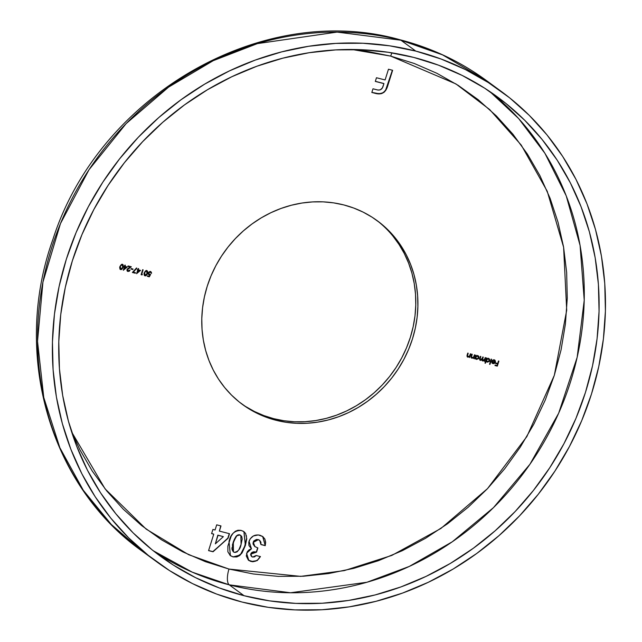 <?xml version="1.0" encoding="UTF-8"?>
<svg xmlns="http://www.w3.org/2000/svg" width="642" height="642" viewBox="0 0 642 642"><rect width="100%" height="100%" fill="white"/><g stroke="black" fill="none" stroke-linecap="round" stroke-linejoin="round"><path stroke-width="0.96" d="M390.713 56.111A13.402 4.935 104.4 0 1 391.925 52.853A13.402 4.935 -75.6 0 0 390.713 56.111L366.357 51.2L352.001 49.498L390.713 56.111L455.932 83.933L489.661 109.541L521.224 145.052L547.209 191.212L563.612 247.25L566.701 310.263L554.319 375.321L526.889 436.528L487.503 488.642L440.861 528.494L391.837 555.41L344.281 570.618L300.665 576.372L228.977 569.061L253.333 573.98L278.227 576.372L303.425 576.235L328.688 573.547L353.766 568.355L378.427 560.699L402.422 550.643L425.534 538.309L447.522 523.792L468.187 507.244L487.326 488.819L504.764 468.7L520.317 447.073L533.847 424.153L545.21 400.159L554.319 375.321L561.068 349.882L565.393 324.082L567.263 298.169L566.653 272.401L563.572 247.018L558.042 222.26L550.122 198.378L539.898 175.595L527.443 154.128L512.902 134.186L496.402 115.969L478.113 99.638L458.195 85.37L436.849 73.276L414.283 63.494L390.713 56.111M489.798 91.549L518.688 118.61L544.922 153.31L566.22 195.818L580.079 245.405L584.228 300.223L577.158 357.353L558.66 413.207L529.963 464.222L493.497 507.613L452.273 541.792L409.267 566.437L366.943 582.254L290.545 592.767L229.226 584.838A13.402 4.935 104.4 0 1 228.977 569.061A13.402 4.935 -75.6 0 0 229.226 584.838A284.839 262.024 126.2 0 0 549.424 432.243A284.839 262.024 126.2 0 0 489.798 91.549M244.064 595.712L229.226 584.838L244.064 595.712L219.323 587.968L195.641 577.696L173.244 565.016L152.347 550.034L133.151 532.9L115.833 513.777L100.577 492.855L87.513 470.329L76.775 446.423L68.469 421.361L62.667 395.384L59.433 368.741L58.791 341.696L60.749 314.508L65.291 287.431L72.377 260.74L81.927 234.675L93.86 209.493L108.057 185.442L124.379 162.755L142.676 141.641L162.755 122.301L184.447 104.935L207.527 89.703L231.77 76.759L256.952 66.214L282.825 58.173L309.147 52.724L335.654 49.907L362.104 49.755L388.225 52.275L413.785 57.427A284.839 262.024 -53.8 0 1 497.325 96.846A284.839 262.024 -53.8 0 1 566.557 438.687A284.839 262.024 -53.8 0 1 244.064 595.712A284.839 262.024 -53.8 0 1 160.524 556.301A284.839 262.024 -53.8 0 1 91.284 214.452A284.839 262.024 -53.8 0 1 413.785 57.427L438.518 65.179L462.2 75.443L484.598 88.131L505.495 103.113L524.699 120.247L542.009 139.362L557.272 160.291L570.329 182.81L581.066 206.724L589.38 231.786L595.174 257.763L598.416 284.398L599.058 311.442L597.092 338.639L592.55 365.707L585.464 392.406L575.914 418.472L563.981 443.646L549.785 467.697L533.462 490.392L515.173 511.505L495.086 530.838L473.403 548.204L450.323 563.435L426.071 576.388L400.889 586.932L375.016 594.965L348.694 600.422L322.188 603.239L295.745 603.384L269.616 600.872L244.064 595.712M415.783 51.095L400.937 40.221A291.54 268.187 126.2 0 0 70.861 200.938A291.54 268.187 126.2 0 0 141.721 550.828L111.339 524.498L83.275 490.255L59.858 447.739L43.768 397.51L37.525 341.303L42.934 282.079L60.46 223.609L89.013 169.737L126.129 123.617L168.621 87.103L213.264 60.661L257.362 43.624L337.082 32.1L400.937 40.221A20.103 7.399 -75.6 0 0 399.862 39.724A20.103 7.399 -75.6 0 0 398.826 39.684A20.103 7.399 104.4 0 1 399.862 39.724A20.103 7.399 104.4 0 1 400.937 40.221L442.539 54.867L486.443 80.563A291.54 268.187 126.2 0 0 400.937 40.221L415.783 51.095A291.54 268.187 -53.8 0 1 501.282 91.437A291.54 268.187 -53.8 0 1 572.15 441.327A291.54 268.187 -53.8 0 1 242.066 602.044A291.54 268.187 -53.8 0 1 156.56 561.702A291.54 268.187 -53.8 0 1 85.699 211.82A291.54 268.187 -53.8 0 1 415.783 51.095L389.622 45.815L362.882 43.247L335.814 43.399L308.682 46.28L281.742 51.858L255.259 60.083L229.483 70.877L204.67 84.134L181.044 99.727L158.847 117.494L138.287 137.284L119.564 158.895L102.864 182.119L88.331 206.74L76.117 232.508L66.343 259.183L59.088 286.517L54.442 314.227L52.435 342.058L53.093 369.736L56.4 397.005L62.338 423.592L70.845 449.239L81.831 473.716L95.201 496.772L110.817 518.182L128.544 537.755L148.19 555.29L169.584 570.626L192.504 583.61L216.747 594.115L242.066 602.044L268.22 607.324L294.959 609.9L322.027 609.748L349.16 606.867L376.1 601.281L402.582 593.056L428.358 582.262L453.18 569.013L476.797 553.42L498.994 535.645L519.555 515.855L538.277 494.244L554.985 471.019L569.51 446.407L581.724 420.63L591.507 393.955L598.753 366.63L603.4 338.92L605.414 311.089L604.756 283.411L601.442 256.142L595.503 229.555L587.005 203.899L576.01 179.431L562.641 156.375L547.024 134.956L529.305 115.391L509.652 97.857L488.265 82.521L465.338 69.537L441.102 59.032L415.783 51.095M241.432 403.698A113.939 104.806 126.2 0 0 273.781 418.688L275.899 420.245A113.939 104.806 -53.8 0 1 242.483 404.476A113.939 104.806 -53.8 0 1 214.789 267.738A113.939 104.806 -53.8 0 1 343.791 204.926L353.686 208.032L363.155 212.133L372.119 217.213L380.473 223.199L388.153 230.053L395.079 237.7L401.186 246.071L406.41 255.083L410.703 264.648L414.026 274.672L416.345 285.064L417.637 295.721L417.894 306.539L417.115 317.413L415.294 328.239L412.461 338.92L408.641 349.344L403.866 359.416L398.192 369.038L391.66 378.114L384.341 386.564L376.308 394.292L367.633 401.242L358.405 407.333L348.702 412.517L338.631 416.73L328.279 419.948L317.758 422.123L307.149 423.255L296.572 423.311L286.123 422.308L275.899 420.245L266.005 417.148L256.535 413.039L247.571 407.967L239.217 401.972L231.537 395.119L224.612 387.471L218.505 379.101L213.28 370.089L208.987 360.531L205.665 350.5L203.345 340.108L202.045 329.458L201.789 318.641L202.575 307.759L204.397 296.933L207.23 286.252L211.049 275.827L215.816 265.756L221.498 256.134L228.03 247.058L235.341 238.615L243.382 230.879L252.057 223.938L261.286 217.839L270.98 212.662L281.06 208.441L291.404 205.231L301.933 203.049L312.542 201.925L323.119 201.861L333.567 202.864L343.791 204.926A113.939 104.806 -53.8 0 1 377.207 220.696A113.939 104.806 -53.8 0 1 404.901 357.433A113.939 104.806 -53.8 0 1 275.899 420.245L273.781 418.688A113.939 104.806 126.2 0 0 402.454 356.519A113.939 104.806 126.2 0 0 376.14 219.925M71.639 431.962L79.793 449.585L92.239 471.043L106.781 490.986L123.28 509.202L141.577 525.533L161.495 539.81L182.834 551.895L205.408 561.678L228.977 569.061L188.668 554.696L146.143 529.096L105.095 488.883L71.639 431.962M229.507 533.703L228.062 538.269L213.048 551.767L208.57 550.619L213.746 534.184L211.595 533.63L212.919 529.441L215.07 529.995L216.691 524.843L220.992 525.942L219.371 531.103L229.507 533.703L219.371 531.103L220.992 525.942L216.691 524.843L215.07 529.995L212.919 529.441L211.595 533.63L213.746 534.184L208.57 550.619L213.048 551.767L227.854 538.108L213.048 551.767L208.594 550.523L212.839 551.614L228.062 538.269L229.507 533.703M491.162 359.119L491.587 359.231L489.966 364.383L489.533 364.271L491.162 359.119L489.533 364.271L489.966 364.383L491.587 359.231L491.162 359.119M486.114 361.021L485.416 363.22L484.991 363.107L486.612 357.947L486.845 358.693L488.498 358.364L489.613 359.255L489.348 361.438L487.077 362.096L486.114 361.021L487.286 362.16L489.718 360.74L488.498 358.364L486.845 358.693L486.612 357.947L484.991 363.107L485.416 363.22L485.015 363.011L485.416 363.22L486.114 361.021M472.159 357.795L471.268 356.687L472.239 354.264L471.814 354.151L471.22 356.029L471.942 358.228L473.29 357.682L471.726 358.067L473.29 357.682L473.724 358.613L474.879 354.938L474.454 354.833L474.879 354.938L473.724 358.613L473.499 357.843L471.942 358.228L471.019 357.032L471.814 354.151L472.239 354.264L471.477 357.008L472.159 357.795L473.499 357.345L474.454 354.833L473.66 357.129L471.693 357.546M468.106 356.751L467.216 355.644L468.187 353.22L467.753 353.108L467.167 354.986L467.89 357.185L469.238 356.647L467.673 357.032L469.238 356.647L469.671 357.57L470.827 353.902L470.401 353.79L470.827 353.902L469.671 357.57L469.446 356.8L467.89 357.185L466.959 355.997L467.753 353.108L468.187 353.22L467.44 356.133L468.106 356.751L469.438 356.302L470.401 353.79L469.599 356.085L467.633 356.503M150.268 271.397L151.496 273.348L150.477 271.55L148.254 272.89L149.032 274.768L149.835 274.969L149.161 276.229L147.532 275.811L147.371 276.325L149.337 276.83L150.621 274.439L149.337 276.83L147.371 276.325L147.532 275.811L149.161 276.229L149.835 274.969L148.294 274.166L148.414 272.505L149.891 271.494L150.982 271.791L151.52 272.754L151.496 273.348L150.549 272.16L149.313 272.208L148.751 273.933L150.621 274.439L148.92 274.134M144.233 272.802L145.838 270.635L146.946 270.667L147.7 271.598L147.339 274.078L145.919 275.819L144.33 275.41L144.009 273.701L144.233 272.802L145.052 275.867L147.483 273.636L146.713 270.587L144.233 272.802M133.271 272.152L135.494 272.722L135.326 273.235L132.38 272.481L136.521 267.971L136.826 268.276L133.271 272.152L136.826 268.276L136.521 267.971L132.38 272.481L135.326 273.235L135.494 272.722L133.271 272.152M131.161 268.541L133.006 269.014L132.846 269.536L131 269.062L131.161 268.541L131 269.062L132.846 269.536L133.006 269.014L131.161 268.541M127.79 268.765L131 266.695L127.204 269.528L128.135 270.972L130.045 270.21L129.219 271.277L127.678 271.389L126.899 270.226L127.397 268.894L130.133 267.024L127.902 266.454L128.071 265.94L131.321 266.775L127.421 269.688L131.321 266.775L128.071 265.94L127.902 266.454L130.133 267.024L126.972 269.616L127.951 271.478L130.045 270.21L127.67 270.715M124.997 266.406L127.268 266.992L123.312 270.29L124.404 266.807L123.85 266.671L124.933 265.138L125.367 265.242L124.997 266.406L125.367 265.242L124.933 265.138L123.85 266.671L124.404 266.807L123.312 270.29L127.268 266.992L124.997 266.406M119.902 266.558L121.515 264.392L123.176 264.897L123.16 267.393L121.595 269.576L120.006 269.175L119.685 267.457L119.902 266.558L120.728 269.624L123.16 267.393L122.389 264.344L119.902 266.558M138.271 269.809L140.542 270.394L136.577 273.693L137.677 270.218L137.284 269.56L137.837 269.696L138.207 268.541L138.632 268.653L138.271 269.809L138.632 268.653L138.207 268.541L137.837 269.696L137.284 269.56L137.677 270.218L136.577 273.693L140.542 270.394L138.271 269.809M141.697 274.311L142.436 274.503L141.104 274.72L142.685 269.688L143.118 269.8L141.697 274.311L143.118 269.8L142.685 269.688L141.104 274.72L142.436 274.503L141.697 274.311M475.353 358.292L474.703 358.862L475.866 355.195L476.091 355.941L477.744 355.604L478.86 356.495L478.603 358.677L476.332 359.343L475.353 358.292L476.533 359.408L478.972 357.987L477.744 355.604L476.091 355.941L475.866 355.195L474.703 358.862L475.353 358.292M483.033 360.587L482.439 358.798L483.233 357.08L480.633 359.969L479.999 358.308L480.842 356.47L480.409 356.358L479.783 358.348L480.417 360.403L481.773 359.689L480.417 360.403L481.773 359.689L482.816 361.013L484.036 360.467L483.386 360.86L484.036 360.467L484.477 361.374L485.633 357.698L485.2 357.586L485.633 357.698L484.477 361.374L484.245 360.619L482.463 360.86L481.982 359.841L480.417 360.403L479.59 359.279L480.409 356.358L480.842 356.47L480.047 359.376L480.633 359.969L481.797 359.584L482.808 356.976L483.233 357.08L482.447 359.921L483.033 360.587L484.349 359.993L485.2 357.586L484.718 359.135L482.648 360.363M494.123 360.298L494.974 361.976L494.589 360.515L492.278 360.427L493.698 359.761L494.862 360.13L495.48 361.414L495.07 362.794L493.818 363.661L492.27 363.252L491.844 361.173L494.974 361.976L491.844 361.173L491.82 362.545L493 363.629L494.589 363.3L495.375 362.176L494.212 359.833L492.278 360.427L493.682 360.098L494.701 360.764M498.473 360.997L498.898 361.101L497.317 366.133L494.982 365.531L495.142 365.017L497.044 365.507L497.534 363.958L495.632 363.468L495.793 362.955L497.694 363.444L498.473 360.997L497.694 363.444L495.793 362.955L495.632 363.468L497.534 363.958L497.044 365.507L495.142 365.017L494.982 365.531L497.317 366.133L498.898 361.101L498.473 360.997M385.096 79.945L388.474 69.224L392.623 70.291L385.85 90.241L384.149 92.215L381.693 93.58L375.835 93.499L371.822 92.472L372.986 88.789L377.986 90.049L380.273 89.848L382.375 87.922L383.932 83.629L375.313 81.422L376.469 77.738L385.096 79.945L376.469 77.738L375.313 81.422L383.932 83.629L383.138 86.148C382.247 89.15 380.385 90.418 377.544 89.96L372.986 88.789L371.822 92.472L375.835 93.499C381.573 94.904 385.441 92.633 387.455 86.694L392.623 70.291L388.474 69.224L385.096 79.945M245.405 533.277L243.904 531.616L245.364 545.515L242.018 552.971L239.45 555.667L236.81 556.935L233.054 556.903L230.301 555.619L227.878 551.783L227.862 546.093L231.184 536.15L233.142 533.221L235.381 531.231L237.965 530.244L240.726 530.324L243.27 531.223L245.605 533.414L246.769 538.774L245.364 545.515L244.008 531.688L241.264 530.452C234.635 530.388 230.558 534.096 229.009 541.575L230.406 555.691L233.054 556.903L240.236 555.049L233.054 556.903L230.293 555.611M250.966 554.07L251.134 555.98L252.643 557.055L254.601 556.863L256.158 555.515L260.459 556.622L257.217 560.578L252.707 561.798L248.326 560.049L246.279 555.988L247.306 551.679L249.112 549.817L251.447 548.806L248.944 545.556L248.767 542.321L250.163 538.863L253.389 535.966L258.293 534.947L262.827 536.584L264.873 539.055L265.652 542.265L265.242 545.66L260.941 544.552L260.901 542.177L259.633 540.307L257.522 539.553L255.299 540.01L253.486 541.944L253.309 544.448L254.738 546.478L257.875 547.947L256.559 552.136L252.635 552.289L250.966 554.07L256.559 552.136L257.875 547.947L254.93 546.623L253.325 542.386L258.253 539.681L259.649 540.315L260.941 544.552L265.242 545.66L262.763 536.535L259.914 535.235C254.834 534.232 251.207 536.231 249.04 541.238L251.447 548.806L246.576 553.252L248.823 560.466L251.191 561.557L257.217 560.578L260.459 556.622L256.158 555.515L252.643 557.055L251.72 556.638L250.966 554.07M245.453 406.41L254.417 411.482L263.886 415.591L273.781 418.688L284.005 420.751L294.453 421.762L305.03 421.698L315.631 420.574L326.16 418.391L336.512 415.173L346.584 410.96L356.286 405.776L365.515 399.685L374.19 392.743L382.223 385.007L389.542 376.565L396.074 367.481L401.748 357.867L406.522 347.795L410.342 337.371L413.175 326.69L414.997 315.856L415.775 304.982L415.518 294.164L414.226 283.507L411.907 273.115L408.585 263.092L404.291 253.526L399.067 244.522L392.96 236.152M153.205 550.724A284.839 262.024 126.2 0 0 229.226 584.838L192.247 572.158L153.205 550.724M122.863 264.56L122.389 264.344M122.181 264.191L123.16 267.393L120.728 269.624L120.15 269.327L122.124 268.886L122.951 267.241L123.16 265.194L122.518 264.327M120.247 269.407L120.728 269.624M123.232 265.7L123.16 265.194M120.415 268.846L119.91 267.923L120.519 265.587M119.91 267.923L119.95 267.216M122.413 264.929L120.704 265.298L122.213 264.857L122.726 267.289L120.873 269.11L120.335 266.671L120.704 265.298L121.691 264.673L122.542 265.082M120.873 269.11L122.478 267.963L122.975 265.884L122.518 264.994L121.226 265.106L120.118 266.518L120.463 268.878M120.704 265.298L120.118 266.518L120.664 268.95M126.972 266.911L123.416 269.961L126.972 266.911M125.126 265.186L124.789 266.253L125.126 265.186M124.628 266.767L124.147 269.102L124.628 266.767L126.265 267.289L124.628 266.767L126.265 267.289L124.147 269.102L124.628 266.767M129.01 271.125L129.828 270.049L127.951 271.478L127.333 271.165M127.22 271.093L127.951 271.478M129.925 266.871L127.935 266.358L129.925 266.871M128.135 270.972L127.204 269.528L127.927 270.82M128.055 271.373L127.212 271.084M127.437 269.102L127.156 269.953L127.734 270.747M132.766 268.958L132.846 269.536L131.032 268.966L132.629 269.375L132.766 268.958M135.253 272.657L135.326 273.235L132.453 272.401L135.117 273.083L135.253 272.657M136.497 268.003L136.826 268.276L133.055 271.991L136.497 268.003M140.237 270.314L136.682 273.364L140.237 270.314M138.391 268.589L138.054 269.656L138.391 268.589M137.894 270.17L137.42 272.505L137.894 270.17L139.531 270.691L137.894 270.17L139.531 270.691L137.42 272.505L137.894 270.17M142.139 274.423L141.986 274.945L141.136 274.624L142.139 274.423M142.877 269.736L141.481 274.158L142.877 269.736M147.187 270.804L146.713 270.587M146.504 270.426L147.483 273.636L145.052 275.867L144.474 275.57M144.578 275.651L145.052 275.867M144.442 275.546L145.71 275.667L146.946 274.351L147.556 271.943L146.841 270.571M147.556 271.943L147.483 271.438M144.739 275.089L144.233 274.166L144.843 271.823L145.702 270.988L146.866 271.325M144.233 274.166L144.273 273.46M146.536 271.101L145.028 271.542L144.522 274.712L145.196 275.354L144.659 272.914L145.236 271.694L146.536 271.101L147.058 273.524L145.196 275.354L144.787 275.121M146.737 271.173L145.028 271.542L144.45 272.762L144.988 275.193M149.337 276.83L147.395 276.229L149.337 276.83M148.711 274.68L149.241 274.928M150.974 271.775L150.477 271.55M150.557 272.168L151.063 273.235L151.496 273.348L150.774 271.63L151.303 272.601M150.292 272.064L148.671 273.027L150.292 272.064L148.559 272.625L149.265 274.27M149.482 274.431L148.463 272.866L148.856 274.102M150.3 274.479L149.121 276.678L150.3 274.479M467.232 356.832L467.89 357.185M467.216 355.644L467.89 356.599M467.737 356.551L467.216 355.812M468.074 357.08L468.483 357.032M471.292 357.867L471.942 358.228M471.268 356.687L471.95 357.634M471.798 357.586L471.268 356.848M472.135 358.124L472.544 358.075M476.051 355.243L476.091 355.941L476.051 355.243M478.146 355.732L477.744 355.604M477.536 355.451L478.972 357.987L476.533 359.408L475.818 359.038M475.578 358.862L476.533 359.408M475.136 358.14L474.928 358.822L475.136 358.14M475.706 358.966L477.062 359.287L478.386 358.525L478.852 357.056L478.194 355.772M476.669 358.95L478.306 358.332L478.442 356.727L477.375 355.893L475.505 356.976L475.802 358.276L476.669 358.95L475.722 357.129L477.584 356.053L478.539 357.867L476.669 358.95L475.586 358.124L475.618 356.695L476.557 355.917L477.873 356.141M477.937 356.198L477.375 355.893L475.505 356.976L476.46 358.798M482.214 360.676L482.816 361.013M479.815 360.066L480.417 360.403M480.633 359.969L480.232 359.745M480.216 359.737L479.999 358.308L480.425 359.817M482.439 358.798L482.824 360.427M482.599 360.347L482.303 359.279M486.805 357.995L486.845 358.693L486.805 357.995M488.281 358.212L489.718 360.74L487.286 362.16L486.604 361.815M486.5 361.743L487.286 362.16M485.898 360.868L485.208 363.059L485.898 360.868M486.331 361.598L487.816 362.048L489.14 361.286L489.605 359.817L488.939 358.525M487.422 361.711L489.052 361.093L489.196 359.488L488.129 358.653L486.259 359.737L486.548 361.037L487.422 361.711L486.467 359.889L488.337 358.814L489.292 360.627L487.422 361.711L486.339 360.884L486.371 359.456L487.31 358.677L488.626 358.902M488.69 358.958L488.129 358.653L486.259 359.737L487.206 361.558M491.347 359.167L489.966 364.383L489.565 364.183L491.347 359.167M494.629 359.961L494.212 359.833M494.733 360.042L495.375 362.176L494.589 363.3L492.286 363.268M492.39 363.348L493 363.629M494.653 359.977L495.263 361.261L494.637 362.915L493.192 363.532L492.053 363.091M495.094 360.539L495.263 361.261M494.011 363.364L493.192 363.532M492.912 363.019L491.916 361.582L493.12 363.171L494.131 363.059L493.12 363.171L492.125 361.735L494.789 362.417L494.131 363.059L494.573 362.265L491.916 361.582L494.789 362.417L491.916 361.582L492.294 362.682M493.12 363.171L492.542 362.866M498.657 361.045L497.317 366.133L495.014 365.434L497.101 365.972L498.657 361.045M497.325 363.805L495.664 363.372L497.325 363.805M124.147 269.102L126.265 267.289L124.837 266.92L124.147 269.102M137.42 272.505L139.531 270.691L138.102 270.322L137.42 272.505M145.196 275.354L146.44 274.84L147.058 273.524L147.299 272.12L146.633 271.084M385.641 90.089L392.382 70.227L387.246 86.534C385.232 92.472 381.356 94.743 375.618 93.347L371.854 92.384L379.262 93.788L382.881 92.801M383.723 83.476L375.337 81.325L383.723 83.476M213.537 534.032L211.627 533.542L213.537 534.032M220.752 525.878L219.371 531.103L220.752 525.878M229.266 533.638L227.854 538.108L229.266 533.638M217.839 535.131L215.351 543.846L217.839 535.131L223.352 536.648L217.839 535.131L223.352 536.648L215.351 543.846L217.839 535.131M240.236 555.049L245.156 545.363L240.236 555.049M230.045 555.426L232.845 556.75L236.593 556.783L240.983 553.902M241.793 552.834L242.628 551.47M243.174 550.443L243.727 549.239M244.249 547.955L246.56 538.598M246.456 536.367L246.279 535.452M232.356 545.218L233.704 540.749M234.113 539.737L236.152 536.206M238.8 534.714L239.651 534.81L236.481 535.861L239.859 534.963L240.846 535.428L241.079 544.36C240.389 548.926 238.15 551.598 234.37 552.361L233.447 551.935L233.311 542.675L236.481 535.861L237.957 534.882M233.552 551.976L231.947 549.263M231.898 548.316L231.914 547.907M236.481 535.861L233.102 542.522L233.343 551.855M258.903 558.709L260.243 556.462L257.217 560.578L251.191 561.557L248.719 560.386M262.658 536.463L265.242 545.66L260.957 544.456L265.026 545.499L265.363 543.79M259.545 540.243L258.044 539.529L253.108 542.233L254.826 546.543M253.67 551.791L256.343 551.984L257.643 547.883L256.559 552.136L250.757 553.91L251.616 556.558M258.052 559.623L255.572 561.156L253.269 561.654L248.614 560.314M262.618 536.423L264.656 538.903M265.106 540.034L265.443 542.137M259.424 540.155L256.559 539.408L253.718 541.021L252.98 543.798L254.713 546.47M253.197 551.871L251.712 552.569M251.134 553.163L250.629 554.905L251.977 556.742M215.351 543.846L223.352 536.648L218.047 535.292L215.351 543.846M236.689 536.022L233.921 540.901L232.131 548.067L232.508 550.7L233.768 552.136L235.044 552.465L237.042 551.895L238.912 549.704L241.079 544.36L242.203 539.087L241.745 536.535L240.453 535.187L238.166 535.043L236.689 536.022M156.56 561.702L141.721 550.828C49.153 485.143 11.981 353.148 52.933 239.346C98.756 95.562 262.434 0.786 399.95 39.74C431.52 47.893 460.354 61.496 486.443 80.563L501.282 91.437"/></g></svg>
